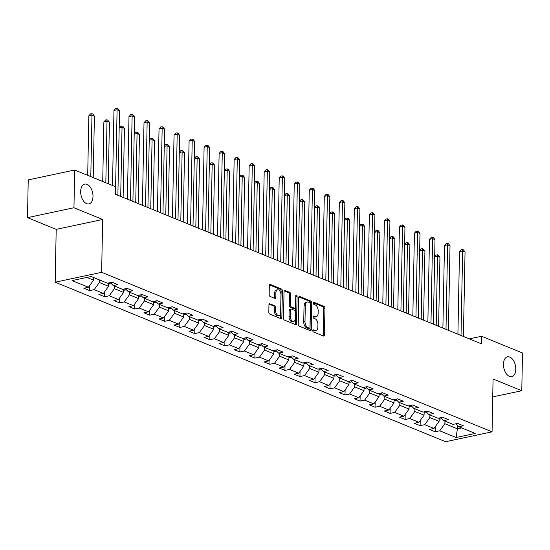<?xml version="1.0" encoding="UTF-8"?>
<svg xmlns="http://www.w3.org/2000/svg" width="550" height="550" viewBox="0 0 550 550"><rect width="100%" height="100%" fill="white"/><g stroke="black" fill="none" stroke-linecap="round" stroke-linejoin="round"><path stroke-width="0.82" d="M312.792 330.639A1.086 0.639 78 0 0 313.431 331.946L323.476 336.05A1.554 0.908 78 0 0 323.826 336.084A1.554 0.908 78 0 0 324.452 334.95L324.961 308.282A1.554 0.908 78 0 0 324.046 306.412L314.002 302.314A1.086 0.639 78 0 0 313.754 302.287A1.086 0.639 78 0 0 313.321 303.077A1.086 0.639 78 0 0 313.961 304.384L315.26 304.92A4.971 2.908 78 0 1 318.196 310.894L318.154 313.115A4.971 2.908 78 0 1 316.161 316.745A4.971 2.908 78 0 1 315.04 316.621L313.741 316.092A1.086 0.639 78 0 0 313.493 316.064A1.086 0.639 78 0 0 313.053 316.855A1.086 0.639 78 0 0 313.699 318.168L314.999 318.697A4.971 2.908 78 0 1 317.934 324.672L317.886 326.899A4.971 2.908 78 0 1 315.899 330.522A4.971 2.908 78 0 1 314.772 330.399L313.472 329.869A1.086 0.639 78 0 0 313.225 329.842A1.086 0.639 78 0 0 312.792 330.639M92.998 196.522A10.127 5.926 78 0 0 84.727 184.099A10.127 5.926 78 0 0 80.671 191.489A10.127 5.926 78 0 0 88.942 203.913A10.127 5.926 78 0 0 92.998 196.522M515.783 369.256A10.127 5.926 78 0 0 507.513 356.833A10.127 5.926 78 0 0 503.456 364.224A10.127 5.926 78 0 0 511.727 376.647A10.127 5.926 78 0 0 515.783 369.256M269.94 303.648A1.554 0.908 78 0 0 269.582 303.607A1.554 0.908 78 0 0 268.964 304.741L268.819 312.221A1.554 0.908 78 0 0 269.734 314.091L280.892 318.649A1.554 0.908 78 0 0 281.243 318.684A1.554 0.908 78 0 0 281.868 317.556L282.377 290.881A1.554 0.908 78 0 0 281.462 289.018L270.304 284.46A1.554 0.908 78 0 0 269.954 284.419A1.554 0.908 78 0 0 269.335 285.553L269.156 294.594A1.554 0.908 78 0 0 270.077 296.457L274.849 298.409A1.554 0.908 78 0 0 275.199 298.451A1.554 0.908 78 0 0 275.825 297.316L275.907 292.834A4.152 2.434 78 0 1 277.571 289.802A4.152 2.434 78 0 1 280.968 294.896L280.631 312.455A4.152 2.434 78 0 1 278.967 315.487A4.152 2.434 78 0 1 275.571 310.393L275.626 307.464A1.554 0.908 78 0 0 274.711 305.594L269.28 303.786M102.651 219.484L73.954 207.756L74.676 170.019L28.222 179.898L27.5 217.635L56.196 229.364L55.186 282.191L101.64 272.319L102.651 219.484L56.196 229.364M492.731 396.901L521.778 390.727L493.075 378.998L492.064 431.832L101.64 272.319M521.778 390.727L522.5 352.99L481.573 336.263L469.322 338.869M74.676 170.019L115.61 186.746L115.466 194.288L481.422 343.812L481.573 336.263M298.217 324.239A1.554 0.908 78 0 0 299.138 326.102L310.289 330.66A1.554 0.908 78 0 0 310.64 330.701A1.554 0.908 78 0 0 311.266 329.567L311.774 302.892A1.554 0.908 78 0 0 310.86 301.029L299.702 296.471A1.554 0.908 78 0 0 299.351 296.429A1.554 0.908 78 0 0 298.732 297.564L298.217 324.239M295.591 324.658L284.439 320.1A1.554 0.908 78 0 1 283.518 318.23L284.034 291.562A1.554 0.908 78 0 1 284.653 290.428A1.554 0.908 78 0 1 285.003 290.462L289.781 292.414A1.554 0.908 78 0 1 290.696 294.284L290.489 305.099A1.554 0.908 78 0 0 291.404 306.969L294.573 308.261A1.554 0.908 78 0 0 294.924 308.296A1.554 0.908 78 0 0 295.543 307.168L295.762 295.907A1.086 0.639 78 0 1 296.196 295.109A1.086 0.639 78 0 1 297.082 296.443L296.567 323.558A1.554 0.908 78 0 1 295.941 324.692A1.554 0.908 78 0 1 295.591 324.658M55.186 282.191L445.61 441.712L492.064 431.832M89.616 290.606L94.201 289.63L103.441 293.411L98.863 294.387L104.637 296.746L109.223 295.769L118.47 299.551L113.884 300.52L119.666 302.885L124.245 301.909L133.492 305.683L128.906 306.659L134.688 309.024L139.267 308.048L148.514 311.822L143.935 312.799L149.71 315.157L154.296 314.188L163.536 317.962L158.957 318.938L164.732 321.296L169.317 320.327L178.564 324.101L173.979 325.077L179.761 327.436L184.339 326.459L193.586 330.241L189.001 331.217L194.782 333.575L199.361 332.599L208.608 336.38L204.029 337.349L209.804 339.714L214.39 338.738L223.63 342.512L219.051 343.489L224.826 345.854L229.412 344.877L238.659 348.652L234.073 349.628L239.855 351.986L244.434 351.017L253.681 354.791L249.095 355.768L254.877 358.126L259.456 357.156L268.702 360.931L264.124 361.907L269.899 364.265L274.484 363.289L283.724 367.07L279.146 368.046L284.921 370.404L289.506 369.428L298.753 373.209L294.168 374.179L299.949 376.544L304.528 375.567L313.775 379.342L309.189 380.318L314.971 382.683L319.55 381.707L328.797 385.481L324.218 386.457L329.993 388.816L334.579 387.846L343.819 391.621L339.24 392.597L345.015 394.955L349.601 393.986L358.848 397.76L354.262 398.736L360.044 401.094L364.623 400.118L373.869 403.899L369.284 404.876L375.066 407.234L379.644 406.257L388.891 410.039L384.312 411.008L390.087 413.373L394.673 412.397L403.92 416.171L399.334 417.147L405.109 419.513L409.695 418.536L418.942 422.311L414.356 423.287L420.138 425.645L424.717 424.676L433.964 428.45L429.378 429.426L435.16 431.784L439.746 430.808L456.115 437.498L475.2 433.441L458.824 426.752L463.409 425.783L457.634 423.418L453.049 424.394L443.802 420.612L448.388 419.643L442.606 417.278L438.027 418.254L428.78 414.48L433.359 413.504L427.584 411.139L422.998 412.115L413.758 408.341L418.337 407.364L412.562 405.006L407.976 405.976L398.729 402.201L403.315 401.225L397.533 398.867L392.954 399.843L383.707 396.062L388.293 395.086L382.511 392.728L377.933 393.704L368.686 389.922L373.264 388.953L367.489 386.588L362.904 387.564L353.664 383.783L358.243 382.814L352.467 380.449L347.882 381.425L338.635 377.651L343.221 376.674L337.439 374.309L332.86 375.286L323.613 371.511L328.199 370.535L322.417 368.177L317.838 369.146L308.591 365.372L313.17 364.396L307.395 362.038L302.809 363.014L293.569 359.232L298.148 358.256L292.373 355.898L287.788 356.874L278.541 353.093L283.126 352.124L277.344 349.759L272.766 350.735L263.519 346.954L268.104 345.984L262.322 343.619L257.744 344.596L248.497 340.821L253.076 339.845L247.301 337.48L242.715 338.456L233.475 334.682L238.054 333.706L232.279 331.347L227.693 332.317L218.446 328.543L223.032 327.566L217.25 325.208L212.671 326.184L203.424 322.403L208.01 321.427L202.228 319.069L197.649 320.045L188.403 316.264L192.981 315.294L187.206 312.929L182.621 313.906L173.374 310.124L177.959 309.155L172.184 306.79L167.599 307.766L158.352 303.992L162.938 303.016L157.156 300.657L152.577 301.627L143.33 297.853L147.916 296.876L142.134 294.518L137.548 295.488L128.308 291.713L132.887 290.737L127.112 288.379L122.526 289.355L113.279 285.574L117.865 284.597L112.09 282.239L107.504 283.216L91.135 276.526L72.05 280.582L88.419 287.272L83.841 288.248L89.616 290.606L89.712 285.484M108.646 282.968L108.584 286.303L99.337 282.528L99.385 279.895M99.337 282.528L94.201 289.63M108.584 286.303L103.441 293.411M113.279 285.574L110.351 282.611M123.667 289.107L123.606 292.442L114.359 288.668L114.414 286.034M114.359 288.668L109.223 295.769M123.606 292.442L118.47 299.551M128.308 291.713L125.379 288.743M138.696 295.247L138.627 298.581L129.381 294.8L129.436 292.174M129.381 294.8L124.245 301.909M138.627 298.581L133.492 305.683M143.33 297.853L140.401 294.882M153.718 301.386L153.649 304.721L144.409 300.939L144.458 298.313M144.409 300.939L139.267 308.048M153.649 304.721L148.514 311.822M158.352 303.992L155.423 301.022M168.74 307.526L168.678 310.86L159.431 307.079L159.479 304.452M159.431 307.079L154.296 314.188M168.678 310.86L163.536 317.962M173.374 310.124L170.452 307.161M183.762 313.665L183.7 316.993L174.453 313.218L174.508 310.592M174.453 313.218L169.317 320.327M183.7 316.993L178.564 324.101M188.403 316.264L185.474 313.301M198.791 319.798L198.722 323.132L189.475 319.357L189.53 316.724M189.475 319.357L184.339 326.459M198.722 323.132L193.586 330.241M203.424 322.403L200.496 319.44M213.812 325.937L213.751 329.271L204.504 325.497L204.552 322.864M204.504 325.497L199.361 332.599M213.751 329.271L208.608 336.38M218.446 328.543L215.518 325.572M228.834 332.076L228.772 335.411L219.526 331.629L219.574 329.003M219.526 331.629L214.39 338.738M228.772 335.411L223.63 342.512M233.475 334.682L230.546 331.712M243.856 338.216L243.794 341.55L234.548 337.769L234.603 335.143M234.548 337.769L229.412 344.877M243.794 341.55L238.659 348.652M248.497 340.821L245.568 337.851M258.885 344.355L258.816 347.689L249.576 343.908L249.624 341.282M249.576 343.908L244.434 351.017M258.816 347.689L253.681 354.791M263.519 346.954L260.59 343.991M273.907 350.494L273.845 353.822L264.598 350.048L264.646 347.414M264.598 350.048L259.456 357.156M273.845 353.822L268.702 360.931M278.541 353.093L275.612 350.13M288.929 356.627L288.867 359.961L279.62 356.187L279.668 353.554M279.62 356.187L274.484 363.289M288.867 359.961L283.724 367.07M293.569 359.232L290.641 356.269M303.951 362.766L303.889 366.101L294.642 362.326L294.697 359.693M294.642 362.326L289.506 369.428M303.889 366.101L298.753 373.209M308.591 365.372L305.663 362.402M318.979 368.906L318.911 372.24L309.671 368.459L309.719 365.832M309.671 368.459L304.528 375.567M318.911 372.24L313.775 379.342M323.613 371.511L320.684 368.541M334.001 375.045L333.939 378.379L324.692 374.598L324.741 371.972M324.692 374.598L319.55 381.707M333.939 378.379L328.797 385.481M338.635 377.651L335.706 374.681M349.023 381.184L348.961 384.519L339.714 380.737L339.762 378.111M339.714 380.737L334.579 387.846M348.961 384.519L343.819 391.621M353.664 383.783L350.735 380.82M364.045 387.324L363.983 390.651L354.736 386.877L354.791 384.244M354.736 386.877L349.601 393.986M363.983 390.651L358.848 397.76M368.686 389.922L365.757 386.959M379.074 393.456L379.005 396.791L369.765 393.016L369.813 390.383M369.765 393.016L364.623 400.118M379.005 396.791L373.869 403.899M383.707 396.062L380.779 393.099M394.096 399.596L394.034 402.93L384.787 399.156L384.835 396.522M384.787 399.156L379.644 406.257M394.034 402.93L388.891 410.039M398.729 402.201L395.801 399.231M409.118 405.735L409.056 409.069L399.809 405.288L399.857 402.662M399.809 405.288L394.673 412.397M409.056 409.069L403.92 416.171M413.758 408.341L410.829 405.371M424.139 411.874L424.078 415.209L414.831 411.428L414.886 408.801M414.831 411.428L409.695 418.536M424.078 415.209L418.942 422.311M428.78 414.48L425.851 411.51M439.168 418.014L439.099 421.348L429.859 417.567L429.908 414.941M429.859 417.567L424.717 424.676M439.099 421.348L433.964 428.45M443.802 420.612L440.873 417.649M457.469 425.377L457.401 428.821L444.881 423.706L444.929 421.073M444.881 423.706L439.746 430.808M461.663 427.914L457.401 428.821L456.115 437.498M458.824 426.752L455.895 423.789M73.954 207.756L27.5 217.635M86.866 277.434L93.555 280.163L93.61 277.537M93.555 280.163L88.419 287.272M435.256 426.663L435.16 431.784M420.234 420.523L420.138 425.645M405.212 414.384L405.109 419.513M390.184 408.244L390.087 413.373M375.162 402.105L375.066 407.234M360.14 395.973L360.044 401.094M345.118 389.833L345.015 394.955M330.089 383.694L329.993 388.816M315.067 377.554L314.971 382.683M300.046 371.415L299.949 376.544M285.024 365.276L284.921 370.404M269.995 359.143L269.899 364.265M254.973 353.004L254.877 358.126M239.951 346.864L239.855 351.986M224.929 340.725L224.826 345.854M209.901 334.586L209.804 339.714M194.879 328.446L194.782 333.575M179.857 322.314L179.761 327.436M164.835 316.174L164.732 321.296M149.806 310.035L149.71 315.157M134.784 303.896L134.688 309.024M119.762 297.756L119.666 302.885M104.741 291.624L104.637 296.746M312.819 330.385L313.521 330.667A4.971 2.908 78 0 0 314.641 330.791L315.899 330.522M316.161 316.745L314.909 317.013A4.971 2.908 78 0 1 313.782 316.889L313.081 316.601M323.07 335.878A1.554 0.908 78 0 0 323.194 335.218L323.709 308.55A1.554 0.908 78 0 0 322.788 306.68L313.349 302.823M309.877 330.495A1.554 0.908 78 0 0 310.007 329.835L310.523 303.16A1.554 0.908 78 0 0 309.602 301.297L298.856 296.904M309.293 328.164A1.086 0.639 78 0 0 309.533 328.185A1.086 0.639 78 0 0 309.973 327.394L310.42 303.985A1.086 0.639 78 0 0 309.781 302.679L308.406 302.115A4.971 2.908 78 0 0 307.285 301.998A4.971 2.908 78 0 0 305.291 305.621L304.989 321.626A4.971 2.908 78 0 0 307.918 327.601L309.293 328.164L308.034 328.426A1.086 0.639 78 0 0 308.282 328.453A1.086 0.639 78 0 0 308.495 328.329M307.285 301.998L306.027 302.266A4.971 2.908 78 0 0 304.04 305.889L305.291 305.621M308.034 328.426L306.666 327.869A4.971 2.908 78 0 1 303.731 321.894L304.04 305.889M284.157 290.902L288.523 292.683L289.781 292.414M294.924 308.296L293.666 308.564A1.554 0.908 78 0 1 293.315 308.529L290.153 307.237A1.554 0.908 78 0 1 289.231 305.367L289.438 294.553A1.554 0.908 78 0 0 288.523 292.683M295.178 324.486A1.554 0.908 78 0 0 295.309 323.826L295.831 296.711A1.086 0.639 78 0 0 295.756 296.175M290.269 316.326A4.152 2.434 78 0 0 293.666 321.42A4.152 2.434 78 0 0 295.329 318.388L295.446 312.201A1.554 0.908 78 0 0 294.532 310.337L291.363 309.038A1.554 0.908 78 0 0 291.012 309.004A1.554 0.908 78 0 0 290.393 310.138L290.269 316.326L289.018 316.587A4.152 2.434 78 0 0 292.407 321.688L293.666 321.42M290.111 309.306A1.554 0.908 78 0 0 289.761 309.272A1.554 0.908 78 0 0 289.135 310.406L290.393 310.138M289.018 316.587L289.135 310.406M278.967 315.487L277.709 315.755A4.152 2.434 78 0 1 274.319 310.661L274.374 307.732A1.554 0.908 78 0 0 273.453 305.862L269.094 304.081M277.571 289.802L276.32 290.07A4.152 2.434 78 0 0 274.656 293.102L275.907 292.834M274.436 298.244A1.554 0.908 78 0 0 274.567 297.584L274.656 293.102M280.479 318.484A1.554 0.908 78 0 0 280.61 317.817L281.119 291.149A1.554 0.908 78 0 0 280.204 289.279L269.459 284.893M439.147 419.079L440.612 419.024A4.194 3.162 -67.8 0 0 441.739 418.522M439.168 418.069L439.677 417.918M438.611 326.322L439.938 257.262L437.532 256.279L436.205 325.339M434.679 256.63L436.095 255.076L437.346 254.808L438.309 255.2L439.938 257.262M437.346 254.808L437.532 256.279L434.672 256.884M461.017 335.472L462.639 250.938L465.046 251.921L463.423 336.456M457.916 334.207L459.504 251.604L462.639 250.938L462.461 249.473L463.423 249.865L465.046 251.921M459.504 251.604L461.203 249.734L462.461 249.473M424.119 412.947L425.583 412.885A4.194 3.162 -67.8 0 0 426.711 412.383M424.139 411.929L424.655 411.778M423.589 320.183L424.916 251.123L422.51 250.14L421.183 319.199M419.65 250.498L421.073 248.937L422.324 248.669L423.287 249.067L424.916 251.123M422.324 248.669L422.51 250.14L419.65 250.745M409.097 406.808L410.561 406.746A4.194 3.162 -67.8 0 0 411.689 406.244M409.118 405.79L409.633 405.639M408.567 314.043L409.888 244.984L407.481 244.001L406.154 313.06M404.628 244.358L406.044 242.798L407.303 242.529L408.265 242.928L409.888 244.984M407.303 242.529L407.481 244.001L404.621 244.606M445.995 329.333L447.618 244.798L450.024 245.781L448.401 330.316M442.894 328.068L444.476 245.465L447.618 244.798L447.439 243.334L448.401 243.726L450.024 245.781M444.476 245.465L446.181 243.602L447.439 243.334M430.973 323.201L432.596 238.659L435.002 239.642L433.379 324.184M427.873 321.929L429.454 239.326L432.596 238.659L432.41 237.194L433.373 237.586L435.002 239.642M429.454 239.326L431.159 237.462L432.41 237.194M394.075 400.668L395.539 400.606A4.194 3.162 -67.8 0 0 396.667 400.104M394.096 399.651L394.604 399.499M393.539 307.904L394.866 238.844L392.459 237.861L391.132 306.921M389.606 238.219L391.022 236.658L392.281 236.397L393.243 236.789L394.866 238.844M392.281 236.397L392.459 237.861L389.599 238.473M379.053 394.529L380.518 394.467A4.194 3.162 -67.8 0 0 381.645 393.972M379.074 393.511L379.582 393.36M378.517 301.764L379.844 232.705L377.438 231.722L376.111 300.781M374.578 232.079L376.001 230.526L377.252 230.258L378.214 230.649L379.844 232.705M377.252 230.258L377.438 231.722L374.578 232.334M364.024 388.389L365.489 388.334A4.194 3.162 -67.8 0 0 366.616 387.832M364.045 387.379L364.561 387.221M363.495 295.625L364.822 226.566L362.416 225.583L361.089 294.642M359.556 225.94L360.972 224.386L362.23 224.118L363.192 224.51L364.822 226.566M362.23 224.118L362.416 225.583L359.556 226.194M415.944 317.061L417.574 232.519L419.98 233.509L418.357 318.044M412.844 315.789L414.432 233.193L417.574 232.519L417.388 231.055L418.351 231.447L419.98 233.509M414.432 233.193L416.13 231.323L417.388 231.055M400.922 310.922L402.545 226.387L404.951 227.37L403.329 311.905M397.822 309.657L399.41 227.054L402.545 226.387L402.366 224.916L403.329 225.308L404.951 227.37M399.41 227.054L401.108 225.184L402.366 224.916M385.901 304.782L387.523 220.248L389.929 221.231L388.307 305.766M382.8 303.518L384.381 220.914L387.523 220.248L387.344 218.776L388.307 219.175L389.929 221.231M384.381 220.914L386.086 219.044L387.344 218.776M349.002 382.25L350.467 382.195A4.194 3.162 -67.8 0 0 351.594 381.693M349.023 381.239L349.539 381.088M348.473 289.493L349.793 220.433L347.387 219.45L346.06 288.509M344.534 219.801L345.95 218.247L347.208 217.979L348.171 218.371L349.793 220.433M347.208 217.979L347.387 219.45L344.527 220.055M370.879 298.643L372.501 214.108L374.908 215.091L373.285 299.626M367.771 297.378L369.359 214.775L372.501 214.108L372.316 212.644L373.278 213.036L374.908 215.091M369.359 214.775L371.064 212.905L372.316 212.644M333.981 376.118L335.445 376.056A4.194 3.162 -67.8 0 0 336.572 375.554M334.001 375.1L334.51 374.949M333.444 283.353L334.771 214.294L332.365 213.311L331.038 282.37M329.512 213.668L330.928 212.107L332.186 211.839L333.149 212.238L334.771 214.294M332.186 211.839L332.365 213.311L329.505 213.916M355.85 292.504L357.473 207.969L359.886 208.952L358.263 293.487M352.749 291.239L354.337 208.636L357.473 207.969L357.294 206.504L358.256 206.896L359.886 208.952M354.337 208.636L356.036 206.772L357.294 206.504M318.959 369.978L320.416 369.916A4.194 3.162 -67.8 0 0 321.544 369.414M318.972 368.961L319.488 368.809M318.423 277.214L319.749 208.154L317.343 207.171L316.016 276.231M314.483 207.529L315.906 205.968L317.157 205.707L318.12 206.099L319.749 208.154M317.157 205.707L317.343 207.171L314.483 207.776M340.828 286.371L342.451 201.829L344.857 202.812L343.234 287.354M337.728 285.099L339.316 202.496L342.451 201.829L342.272 200.365L343.234 200.757L344.857 202.812M339.316 202.496L341.014 200.633L342.272 200.365M303.93 363.839L305.394 363.777A4.194 3.162 -67.8 0 0 306.522 363.275M303.951 362.821L304.466 362.67M303.401 271.074L304.728 202.015L302.314 201.032L300.994 270.091M299.461 201.389L300.877 199.836L302.136 199.567L303.098 199.959L304.728 202.015M302.136 199.567L302.314 201.032L299.454 201.644M325.806 280.232L327.429 195.69L329.835 196.68L328.212 281.215M322.706 278.96L324.287 196.364L327.429 195.69L327.25 194.226L328.212 194.617L329.835 196.68M324.287 196.364L325.992 194.494L327.25 194.226M288.908 357.699L290.373 357.638A4.194 3.162 -67.8 0 0 291.5 357.143M288.929 356.682L289.444 356.531M288.379 264.935L289.699 195.876L287.293 194.893L285.966 263.952M284.439 195.25L285.856 193.696L287.114 193.428L288.076 193.82L289.699 195.876M287.114 193.428L287.293 194.893L284.433 195.504M310.784 274.093L312.407 189.558L314.813 190.541L313.191 275.076M307.677 272.827L309.265 190.224L312.407 189.558L312.221 188.086L313.184 188.478L314.813 190.541M309.265 190.224L310.97 188.354L312.221 188.086M273.886 351.56L275.351 351.505A4.194 3.162 -67.8 0 0 276.478 351.003M273.907 350.549L274.416 350.391M273.35 258.796L274.677 189.736L272.271 188.753L270.944 257.812M269.418 189.111L270.834 187.557L272.092 187.289L273.054 187.681L274.677 189.736M272.092 187.289L272.271 188.753L269.411 189.365M295.756 267.953L297.378 183.418L299.791 184.401L298.169 268.936M292.655 266.688L294.243 184.085L297.378 183.418L297.199 181.947L298.162 182.346L299.791 184.401M294.243 184.085L295.941 182.215L297.199 181.947M258.864 345.421L260.322 345.366A4.194 3.162 -67.8 0 0 261.449 344.864M258.878 344.41L259.394 344.259M258.328 252.663L259.655 183.604L257.249 182.621L255.922 251.68M254.389 182.971L255.812 181.417L257.063 181.149L258.026 181.541L259.655 183.604M257.063 181.149L257.249 182.621L254.389 183.226M280.734 261.814L282.356 177.279L284.762 178.262L283.14 262.797M277.633 260.549L279.221 177.946L282.356 177.279L282.178 175.814L283.14 176.206L284.762 178.262M279.221 177.946L280.919 176.076L282.178 175.814M243.836 339.288L245.3 339.226A4.194 3.162 -67.8 0 0 246.428 338.724M243.856 338.271L244.372 338.119M243.306 246.524L244.633 177.464L242.22 176.481L240.9 245.541M239.367 176.839L240.783 175.278L242.041 175.01L243.004 175.409L244.633 177.464M242.041 175.01L242.22 176.481L239.36 177.086M265.712 255.674L267.334 171.139L269.741 172.123L268.118 256.657M262.611 254.409L264.192 171.806L267.334 171.139L267.149 169.675L268.118 170.067L269.741 172.123M264.192 171.806L265.897 169.943L267.149 169.675M228.814 333.149L230.278 333.087A4.194 3.162 -67.8 0 0 231.406 332.585M228.834 332.131L229.35 331.98M228.284 240.384L229.604 171.325L227.198 170.342L225.871 239.401M224.345 170.699L225.761 169.139L227.019 168.877L227.982 169.269L229.604 171.325M227.019 168.877L227.198 170.342L224.338 170.947M250.69 249.542L252.312 165L254.719 165.983L253.096 250.525M247.583 248.27L249.171 165.667L252.312 165L252.127 163.536L253.089 163.928L254.719 165.983M249.171 165.667L250.876 163.804L252.127 163.536M213.792 327.009L215.256 326.947A4.194 3.162 -67.8 0 0 216.384 326.446M213.812 325.992L214.321 325.841M213.256 234.245L214.583 165.186L212.176 164.203L210.849 233.262M209.323 164.56L210.739 163.006L211.991 162.738L212.96 163.13L214.583 165.186M211.991 162.738L212.176 164.203L209.316 164.814M235.661 243.403L237.284 158.861L239.697 159.851L238.067 244.386M232.561 242.131L234.149 159.534L237.284 158.861L237.105 157.396L238.067 157.788L239.697 159.851M234.149 159.534L235.847 157.664L237.105 157.396M198.77 320.87L200.228 320.808A4.194 3.162 -67.8 0 0 201.355 320.313M198.784 319.853L199.299 319.701M198.234 228.106L199.561 159.046L197.154 158.063L195.827 227.123M194.294 158.421L195.718 156.867L196.969 156.599L197.931 156.991L199.561 159.046M196.969 156.599L197.154 158.063L194.294 158.675M220.639 237.263L222.262 152.728L224.668 153.711L223.046 238.246M217.539 235.998L219.127 153.395L222.262 152.728L222.083 151.257L223.046 151.649L224.668 153.711M219.127 153.395L220.825 151.525L222.083 151.257M183.741 314.731L185.206 314.676A4.194 3.162 -67.8 0 0 186.333 314.174M183.762 313.72L184.278 313.562M183.212 221.973L184.539 152.907L182.126 151.924L180.806 220.983M179.272 152.281L180.689 150.728L181.947 150.459L182.909 150.851L184.539 152.907M181.947 150.459L182.126 151.924L179.266 152.536M205.617 231.124L207.24 146.589L209.646 147.572L208.024 232.107M202.517 229.859L204.098 147.256L207.24 146.589L207.054 145.118L208.024 145.516L209.646 147.572M204.098 147.256L205.803 145.386L207.054 145.118M168.719 308.591L170.184 308.536A4.194 3.162 -67.8 0 0 171.311 308.034M168.74 307.581L169.249 307.429M168.183 215.834L169.51 146.774L167.104 145.791L165.777 214.851M164.251 146.142L165.667 144.588L166.925 144.32L167.887 144.712L169.51 146.774M166.925 144.32L167.104 145.791L164.244 146.396M190.596 224.984L192.218 140.449L194.624 141.433L193.002 225.968M187.488 223.719L189.076 141.116L192.218 140.449L192.032 138.985L192.995 139.377L194.624 141.433M189.076 141.116L190.781 139.246L192.032 138.985M153.697 302.459L155.162 302.397A4.194 3.162 -67.8 0 0 156.289 301.895M153.718 301.441L154.227 301.29M153.161 209.694L154.488 140.635L152.082 139.652L150.755 208.711M149.229 140.009L150.645 138.449L151.896 138.181L152.866 138.579L154.488 140.635M151.896 138.181L152.082 139.652L149.222 140.257M175.567 218.845L177.189 134.31L179.603 135.293L177.973 219.828M172.466 217.58L174.054 134.977L177.189 134.31L177.011 132.846L177.973 133.238L179.603 135.293M174.054 134.977L175.752 133.114L177.011 132.846M138.676 296.319L140.133 296.257A4.194 3.162 -67.8 0 0 141.261 295.756M138.689 295.302L139.205 295.151M138.139 203.555L139.466 134.496L137.06 133.512L135.733 202.572M134.2 133.87L135.623 132.309L136.874 132.048L137.837 132.44L139.466 134.496M136.874 132.048L137.06 133.512L134.2 134.118M160.545 212.712L162.167 128.171L164.574 129.154L162.951 213.696M157.444 211.441L159.032 128.838L162.167 128.171L161.989 126.706L162.951 127.098L164.574 129.154M159.032 128.838L160.731 126.974L161.989 126.706M123.647 290.18L125.111 290.118A4.194 3.162 -67.8 0 0 126.239 289.616M123.667 289.163L124.183 289.011M123.118 197.416L124.444 128.356L122.031 127.373L120.704 196.433M119.178 127.731L120.594 126.177L121.853 125.909L122.815 126.301L124.444 128.356M121.853 125.909L122.031 127.373L119.171 127.985M145.523 206.573L147.146 122.031L149.552 123.021L147.929 207.556M142.422 205.301L144.004 122.705L147.146 122.031L146.96 120.567L147.922 120.959L149.552 123.021M144.004 122.705L145.709 120.835L146.96 120.567M108.625 284.041L110.089 283.979A4.194 3.162 -67.8 0 0 111.217 283.484M108.24 183.734L109.416 122.217L107.009 121.234L103.874 121.901L102.726 181.479M108.646 283.03L109.154 282.872M103.874 121.901L105.573 120.037L106.831 119.769L107.009 121.234L105.827 182.744M106.831 119.769L107.793 120.161L109.416 122.217M130.494 200.434L132.124 115.899L134.53 116.882L132.907 201.417M127.394 199.169L128.982 116.566L132.124 115.899L131.938 114.427L132.901 114.819L134.53 116.882M128.982 116.566L130.687 114.696L131.938 114.427M93.603 277.901L94.428 277.867M93.211 177.595L94.394 116.084L91.988 115.094L88.846 115.768L87.704 175.34M88.846 115.768L90.551 113.898L91.802 113.63L91.988 115.094L90.805 176.612M91.802 113.63L92.771 114.022L94.394 116.084M115.473 194.294L117.095 109.759L119.508 110.743L117.879 195.278M112.516 185.481L113.96 110.426L117.095 109.759L116.916 108.288L117.879 108.687L119.508 110.743M113.96 110.426L115.658 108.556L116.916 108.288M313.521 330.667L314.772 330.399M313.28 316.188L313.741 316.092M313.782 316.889L315.04 316.621M313.541 302.411L314.002 302.314M322.788 306.68L324.046 306.412M323.709 308.55L324.961 308.282M323.194 335.218L324.452 334.95M313.012 329.966L313.472 329.869M299.049 296.608L299.702 296.471M309.602 301.297L310.86 301.029M310.523 303.16L311.774 302.892M310.007 329.835L311.266 329.567M303.731 321.894L304.989 321.626M306.666 327.869L307.918 327.601M284.35 290.606L285.003 290.462M289.438 294.553L290.696 294.284M289.231 305.367L290.489 305.099M290.153 307.237L291.404 306.969M293.315 308.529L294.573 308.261M295.831 296.711L297.082 296.443M295.309 323.826L296.567 323.558M273.453 305.862L274.711 305.594M274.374 307.732L275.626 307.464M274.319 310.661L275.571 310.393M274.567 297.584L275.825 297.316M269.651 284.597L270.304 284.46M280.204 289.279L281.462 289.018M281.119 291.149L282.377 290.881M280.61 317.817L281.868 317.556M439.154 418.467L440.522 419.024M424.132 412.328L425.501 412.885M409.111 406.196L410.472 406.752M394.089 400.056L395.45 400.613M379.06 393.917L380.428 394.474M364.038 387.777L365.406 388.334M349.016 381.638L350.377 382.195M333.994 375.499L335.356 376.062M318.966 369.366L320.334 369.923M303.944 363.227L305.312 363.784M288.922 357.087L290.283 357.644M273.9 350.948L275.261 351.505M258.871 344.809L260.239 345.366M243.849 338.669L245.218 339.233M228.827 332.537L230.189 333.094M213.806 326.397L215.167 326.954M198.777 320.258L200.145 320.815M183.755 314.119L185.123 314.676M168.733 307.979L170.094 308.536M153.711 301.84L155.072 302.404M138.683 295.707L140.051 296.264M123.661 289.568L125.022 290.125M108.639 283.429L110 283.986M308.282 328.453L309.533 328.185M289.761 309.272L291.012 309.004"/></g></svg>
